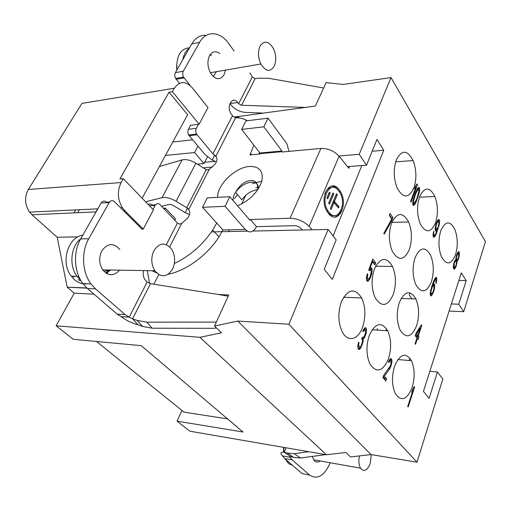 <?xml version="1.0" encoding="UTF-8"?>
<svg xmlns="http://www.w3.org/2000/svg" width="511" height="511" viewBox="0 0 511 511"><rect width="100%" height="100%" fill="white"/><g stroke="black" fill="none" stroke-linecap="round" stroke-linejoin="round"><path stroke-width="0.77" d="M338.908 156.002L359.239 154.303L390.992 77.576L485.45 241.652L463.72 311.691L458.763 304.224L466.198 280.609L461.292 272.848L423.44 391.388L429.131 398.382L437.442 371.982L442.833 379.015L417.027 462.193L371.031 454.566L350.527 456.962L345.832 452.446L326.491 454.764L189.817 431.201L177.061 421.147L181.922 410.467M409.081 360.504L409.873 358.141M386.75 330.7L386.118 329.161M233.789 116.904L238.778 117.147L238.401 117.888M207.421 156.915L203.985 163.584L194.576 152.553L197.949 146.146L205.083 154.609L212.442 160.154L216.383 161.853M164.631 209.51L165.36 208.124L175.503 218.823L174.794 220.196M158.774 274.605L153.894 284.205M149.589 283.433L147.296 270.632M247.311 120.737C244.086 118.801 240.176 117.792 235.584 117.709L232.939 116.278L230.723 113.346C226.22 105.688 232.888 95.557 237.73 102.532L229.937 103.573M159.375 166.567L182.095 159.905C186.01 159.017 190.616 160.128 195.911 163.233L206.738 169.959L209.261 169.313L215.182 164.025C217.341 160.639 217.545 158.129 215.795 156.5L214.403 154.98L212.442 160.154M196.294 128.338L198.46 124.282L190.571 125.272L188.406 129.302L196.294 128.338C195.458 130.196 195.541 132.113 196.55 134.106L212.921 153.862L214.403 154.98M190.348 85.746L183.583 77.135C182.536 75.028 182.44 73.06 183.308 71.227L199.629 42.324C206.214 30.136 220.177 31.228 228.698 43.537L234.051 50.94M249.905 72.888L252.313 77.059L255.161 78.585L259.978 78.164L268.856 78.311L323.642 88.013M234.958 116.962L305.195 107.431L241.55 105.253L238.637 103.72L237.73 102.532M219.89 53.629C215.789 50.646 212.352 51.298 209.593 55.584C207.153 60.873 207.409 66.59 210.36 72.741C215.291 79.901 219.845 80.591 224.042 74.81L225.479 70.116M192.366 87.892L208.003 107.534L199.118 124.199L172.392 91.648L174.315 88.237C179.636 80.879 185.653 80.764 192.366 87.892M263.318 113.103L245.325 112.401C239.563 111.871 234.747 109.335 230.883 104.806L229.969 103.624M206.259 35.336C200.299 34.869 195.458 37.737 191.734 43.933L175.375 72.651C174.507 74.465 174.602 76.42 175.65 78.509L179.425 83.306M209.983 54.939L210.781 55.354M188.406 129.302C187.569 131.142 187.652 133.052 188.668 135.019L197.949 146.146M210.187 54.632L211.433 55.233M213.298 76.567L216.37 71.7M182.778 59.659C183.813 54.364 185.972 50.57 189.255 48.283M189.549 47.772C180.396 48.686 176.167 56.108 176.87 70.033M176.614 65.497L176.787 70.173M177.061 421.147L243.025 432.006L141.228 345.66L73.258 339.304L56.133 325.801L74.236 293.154L67.19 287.214L57.206 237.251L31.982 214.786L29.574 212.142C24.707 204.649 24.292 197.099 28.322 189.485L81.926 103.401L174.315 88.237M292.113 459.874L289.999 457.262L282.526 455.914L284.653 458.514L302.193 473.633L309.564 475.051L292.113 459.874L284.653 458.514M289.935 457.249L289.673 456.023M285.56 459.3L288.574 463.63L292.548 465.323M283.956 447.432L283.892 451.59M283.509 447.355L283.605 452.203M330.24 462.762C324.351 475.926 317.459 480.021 309.564 475.051M308.759 451.705L294.33 453.711L287.591 453.161L284.372 452.28C280.635 451.967 279.945 453.11 282.302 455.697L282.526 455.914M286.103 447.802L284.372 452.28L290.395 456.527L289.999 457.262L290.286 456.495M312.342 456.406L313.684 459.804C315.511 462.378 317.676 462.768 320.173 460.967M290.395 456.527L293.621 457.422L300.366 458.009L325.667 454.624M300.366 458.009L294.33 453.711M287.591 453.161L293.621 457.422M463.72 311.691L449.092 311.046M123.458 210.634L124.716 210.577L143.233 229.062L153.434 209.912L123.298 178.684L119.932 178.946L169.058 92.184L187.626 114.688L142.147 198.217M109.533 202.024L106.505 202.19C104.468 200.542 102.673 200.817 101.121 203.014L80.693 238.873C72.99 251.923 74.006 271.948 82.903 283.599L87.49 288.581L117.121 314.118L121.158 316.641C126.294 320.486 131.915 323.201 138.027 324.792L142.582 326.401L152.118 328.209L213.694 328.317L216.511 327.985M110.146 270.012L105.758 272.906M155.548 204.841L152.016 205.02C150.802 203.857 149.551 203.704 148.26 204.553M110.81 270.025L105.969 273.046M104.167 271.558L108.543 269.987M107.923 270.408L106.85 272.484M106.633 272.855L106.352 273.296M80.284 279.862L77.052 276.349C68.774 265.797 70.761 246.213 80.795 238.694M108.658 269.987L107.847 271.941M107.61 272.452L106.991 273.653M82.769 235.232C68.231 236.791 60.541 261.728 70.703 275.423L74.497 279.702C78.573 283.088 82.993 284.435 87.764 283.752M72.932 276.247L73.954 277.198M78.074 279.798L80.987 280.699M86.761 287.929L67.19 287.214L87.023 288.172M77.966 236.861L57.206 237.251M305.195 107.431L315.383 106.026L326.107 82.629L343.245 84.443L390.992 77.576M417.027 462.193L288.9 324.242L328.139 229.445L253.028 231.042M247.318 231.164L211.433 231.924M288.9 324.242L237.775 321.061L371.031 454.566M143.534 270.568C142.78 273.985 143.252 277.019 144.939 279.683L147.174 282.034L150.496 283.662L218.197 294.457L228.743 294.994L214.499 326.056L237.775 321.061M56.133 325.801L199.91 337.324L221.519 332.808L214.499 326.056M94.043 294.234L74.236 293.154M216.319 322.09L146.746 322.185L152.118 328.209M146.746 322.185L137.146 320.397L142.582 326.401M137.146 320.397L132.566 318.794L138.027 324.792M121.158 316.641L129.155 317.159L132.566 318.794L150.496 283.662M117.121 314.118L125.125 314.623L95.531 288.881L90.945 283.854C82.06 272.108 81.045 251.897 88.748 238.739L109.162 202.573C110.715 200.363 112.509 200.088 114.541 201.743L142.352 229.465L142.556 229.081L141.975 229.094M147.174 282.034L129.155 317.159L125.125 314.623M153.013 209.478L155.178 205.422C156.564 203.327 158.167 203.059 159.981 204.624L177.451 222.994L179.035 224.112L181.654 223.441L187.818 217.916C190.079 214.32 190.36 211.573 188.668 209.689L187.262 208.034L185.538 212.787L172.45 205.039L169.658 204.323L161.527 206.252M143.233 229.062L142.556 229.081M124.716 210.577L122.321 207.638C117.498 199.309 117.096 190.948 121.12 182.542L123.298 178.684M169.058 92.184L172.392 91.648M466.198 280.609L458.865 280.462M458.763 304.224L451.366 303.943M328.139 229.445L336.168 239.915L324.21 269.354L332.329 279.332L383.755 150.247L376.946 139.471L366.489 165.225L359.239 154.303M396.351 159.841C393.285 169.198 393.553 178.607 397.168 188.048C403.211 198.581 408.794 198.549 413.91 187.946C416.778 178.888 416.516 169.754 413.131 160.55C407.395 149.723 401.799 149.487 396.351 159.841M419.505 196.914C416.689 206.054 416.938 215.029 420.246 223.831C425.778 233.514 430.901 233.125 435.602 222.675C438.246 213.815 438.01 205.09 434.899 196.492C429.636 186.528 424.507 186.662 419.505 196.914M440.744 230.902C438.144 239.838 438.368 248.416 441.408 256.643C446.493 265.573 451.207 264.896 455.55 254.599C457.997 245.938 457.786 237.583 454.918 229.535C450.07 220.324 445.349 220.784 440.744 230.902M415.079 257.704C412.23 267.189 412.473 276.157 415.807 284.608C421.428 293.736 426.628 292.771 431.418 281.702C434.088 272.529 433.858 263.81 430.722 255.545C425.382 246.091 420.17 246.813 415.079 257.704M391.56 223.16C388.456 232.888 388.73 242.284 392.371 251.348C398.516 261.287 404.188 260.616 409.394 249.355C412.3 239.953 412.045 230.825 408.628 221.978C402.802 211.714 397.111 212.11 391.56 223.16M399.327 302.512C396.319 312.464 396.574 321.636 400.087 330.01C406.041 338.953 411.553 337.516 416.625 325.711C419.435 316.098 419.199 307.194 415.903 298.992C410.25 289.692 404.725 290.868 399.327 302.512M374.371 269.048C371.088 279.281 371.369 288.894 375.221 297.9C381.743 307.641 387.772 306.485 393.298 294.432C396.364 284.557 396.095 275.231 392.499 266.442C386.322 256.324 380.28 257.193 374.371 269.048M394.607 366.151C391.567 376.466 391.816 385.633 395.361 393.636C401.403 401.965 407.012 399.889 412.173 387.408C415.021 377.45 414.785 368.552 411.457 360.709C405.721 351.977 400.107 353.791 394.607 366.151M369.261 335.452C365.933 346.088 366.208 355.701 370.098 364.298C376.728 373.375 382.86 371.523 388.488 358.735C391.592 348.489 391.33 339.163 387.696 330.758C381.423 321.259 375.278 322.824 369.261 335.452M341.393 301.714C337.745 312.681 338.058 322.792 342.332 332.054C347.755 342.638 358.256 339.758 362.542 327.321C365.933 316.769 365.64 306.977 361.66 297.939C354.762 287.565 348.01 288.824 341.393 301.714M408.161 406.986L414.6 387.185L414.166 386.655L412.773 389.043L411.681 392.397L413.073 389.989L407.714 406.462L408.161 406.986M383.665 375.393L382.905 377.584L385.85 381.014L386.597 378.83L384.317 376.16L389.638 368.987L390.915 366.259L391.988 361.488L391.317 358.843L390.608 358.594L389.989 359.061L388.398 362.018L388.801 362.503L389.95 360.836L390.813 361.277L391.011 363.34L390.43 365.684L383.665 375.393M360.517 348.323L362.982 342.261L363.18 339.304L364.682 337.266L366.291 332.846L366.559 329.359L365.933 327.96L365.161 327.66L364.484 328.113L362.746 331.115L363.187 331.645L364.439 329.965L365.039 330.061L365.608 332.655L364.151 336.634L362.797 337.573L362.44 337.145L361.788 338.927L362.51 340.428L362.452 341.635L361.322 345.423L360.402 346.899L359.444 347.071L358.626 345.468L359.003 342.696L358.556 342.166L357.802 347.723L358.709 349.428L359.233 349.39L360.517 348.323L358.856 348.189L359.501 347.097M421.377 324.83L416.037 333.313L415.226 335.733L416.976 338.039L415.085 343.705L415.52 344.273L417.41 338.608L418.132 339.56L418.937 337.151L418.215 336.193L421.805 325.411L421.377 324.83M369.312 270.766L370.641 269.993L371.337 271.558L370.271 276.47L369.051 278.68L367.965 279.159L367.256 277.594L367.786 274.471L367.262 273.781L366.413 277.76L366.636 280.609L367.76 281.433L368.674 280.718L370.539 277.467L371.797 273.43L371.944 268.575L370.845 267.732L369.932 268.422L372.474 261.702L374.946 265.037L375.726 262.954L372.832 259.032L368.706 269.961L369.312 270.766M434.567 288.306L434.567 284.365L433.762 283.746L432.849 284.659L435.346 279.313L436.075 279.843L435.864 282.902L436.202 283.401L436.848 278.744L435.902 277.339L433.718 280.852L430.543 290.931L430.198 294.413L430.76 295.786L431.227 295.895L433.437 292.305L434.567 288.306L434.011 288.293M392.205 219.692L392.946 217.724L390.065 213.451L389.318 215.418L391.726 218.983L383.806 233.361L384.298 234.064L392.205 219.692L391.324 219.717M455.857 259.198L454.305 261.626L453.493 264.692L453.295 267.643L454.298 269.214L456.202 266.244L457.096 261.172L458.45 259.02L459.242 255.985L459.248 252.223L458.584 251.68L457.926 252.249L456.349 255.653L455.857 259.198M433.692 231.285L433.079 234.287L433.526 237.257L434.714 236.849L436.183 234.083L439.294 224.418L439.626 221.033L439.09 219.596L437.921 219.96L435.953 224.131L435.123 229.58L435.672 231.023L436.139 231.189L437.039 230.372L435.525 234.179L434.554 235.475L433.82 234.881L433.692 231.285M411.061 202.113L417.481 184.631L417.04 183.922L415.654 185.8L414.568 188.757L415.96 186.873L410.614 201.411L411.061 202.113M415.488 192.583L412.914 200.88L412.684 204.061L413.571 205.448L414.977 204.125L416.152 201.858L419.435 191.88L419.659 188.744L418.796 187.345L417.404 188.616L415.488 192.583M416.548 333.99L420.317 328.011L417.781 335.618L416.548 333.99L415.833 333.945M433.916 289.047L432.779 292.471L431.463 293.972L430.984 293.276L430.958 291.532L432.351 286.76L433.2 285.738L434.005 286.358L433.916 289.047M454.138 266.793L454.266 263.197L455.755 260.661L456.502 261.849L455.889 265.752L454.758 267.221L453.314 266.787M458.674 253.993L458.488 257.461L457.786 259.039L456.834 259.671L456.451 258.521L456.777 255.794L458.067 253.552L458.674 253.993M438.099 226.993L437.148 228.851L436.368 229.305L435.87 226.814L437.109 222.598L438.4 221.295L438.892 223.78L438.099 226.993M415.718 193.541L418.196 189.3L418.694 189.517L418.867 191.555L416.669 199.162L414.185 203.461L413.674 203.257L413.495 201.206L415.718 193.541L415.13 193.573M203.282 167.838L212.455 167.078M204.662 162.262L215.093 161.342M198.032 164.555L198.281 164.076M203.985 163.584L197.387 164.152M194.576 152.553L165.443 155.427M97.588 208.839L96.183 211.305M78.055 212.18L79.48 209.721M74.038 212.876L75.775 209.9M192.609 139.81L172.744 142.02M165.36 208.124L163.399 208.213M187.262 208.034L176.078 201.289C170.617 198.166 165.928 196.965 162.006 197.68L145.578 201.775M121.944 207.658L120.768 207.951M185.538 212.787L189.466 214.518M209.261 169.313L188.668 209.689L188.993 210.04M235.584 117.709L215.795 156.5L216.6 157.465M168.215 274.228C185.883 270.939 207.472 255.136 218.983 236.893L222.943 229.969L245.306 229.471L225.102 206.303L202.535 207.319L222.956 229.982M302.327 229.995L299.804 227.254L296.035 225.645L256.458 226.641L256.279 227.031C253.175 232.543 249.521 233.355 245.306 229.471M258.956 154.105L259.486 152.335M253.884 145.13L249.949 154.929L259.907 154.022L260.054 153.083L241.639 129.398L245.9 120.909L268.051 118.182L285.968 142.435L287.041 144.185L288.894 151.371M241.639 129.398L263.836 126.824L281.97 150.988L281.874 152.016L320.902 148.446C328.075 148.311 334.137 150.905 339.08 156.213L348.853 168.317L349.626 166.471M312.215 229.784L309.123 226.379C303.777 221.199 297.428 218.491 290.082 218.242L250.358 219.506L249.732 219.992L229.784 196.69L225.102 206.303M216.721 223.064L212.704 230.027C202.701 244.884 189.92 256.03 174.366 263.459M263.836 126.824L268.051 118.182M383.755 150.247L372.168 151.23M361.845 165.564L333.083 235.89M250.358 219.506L256.458 226.641M229.784 196.69L207.262 197.904L202.535 207.319M156.634 272.963L151.971 270.709M119.855 249.566C113.621 242.591 107.617 243.012 101.849 250.818C98.706 257.461 99.013 263.817 102.768 269.891C108.358 276.151 113.947 276.247 119.529 270.172M218.197 294.457L228.206 296.163M234.294 100.277L232.562 100.526M326.491 454.764L199.91 337.324M96.528 341.476L184.037 412.173L227.58 418.905M172.597 269.016C175.567 262.175 175.279 255.609 171.741 249.317C165.583 241.952 159.649 242.393 153.926 250.633C150.809 257.64 151.103 264.353 154.814 270.76C161.208 277.939 167.135 277.358 172.597 269.016M328.72 213.802C338.09 225.287 348.674 204.63 340.46 191.606L338.921 189.383C329.87 177.413 318.5 198.102 327.11 211.567L328.72 213.802M331.345 186.125C333.664 186.106 335.797 187.237 337.765 189.536L339.004 191.255M341.105 210.289C339.713 214.09 337.599 216.332 334.775 217.009M331.55 187.601C328.669 187.773 326.478 189.741 324.977 193.497M326.593 210.724L328.049 212.748C330.125 215.048 332.329 215.974 334.654 215.533M329.212 212.627L327.762 210.602C319.988 198.44 330.24 179.719 338.442 190.533L339.841 192.538C347.288 204.343 337.675 223.032 329.212 212.627M336.513 193.771L337.286 194.685L334.456 201.455L338.985 206.751L338.506 207.913L333.97 202.618L331.122 209.453L330.336 208.545L336.513 193.771M328.65 203.237L332.987 192.928L333.766 193.848L329.442 204.157L328.65 203.237M326.957 197.917L329.429 192.079L330.221 193.005L327.755 198.836L326.957 197.917M336.085 194.78L337.286 194.685M336.123 194.825L333.3 201.59L334.456 201.455M333.3 201.59L337.828 206.885L338.985 206.751M330.368 208.59L332.814 202.752L333.97 202.618M332.565 193.937L333.766 193.848M332.61 193.995L328.694 203.295M329.001 193.088L330.221 193.005M329.058 193.152L327.014 197.974M412 298.852L409.317 295.147L410.09 292.905M437.442 371.982L429.86 371.28M259.103 187.62L255.845 187.818M228.494 231.56L229.318 229.835M241.658 203.985L245.829 195.247M366.489 165.225L347.486 166.631M258.509 188.61C258.47 184.222 256.056 182.082 251.252 182.191C245.088 183.021 239.863 186.4 235.577 192.34L241.888 199.814C246.123 193.912 251.31 190.565 257.448 189.785M261.472 181.245L252.396 183.59M237.519 194.64L234.498 198.632M198.46 124.282L199.118 124.199M414.6 387.185L413.897 387.108M413.073 389.989L412.479 389.925M390.366 360.881L389.995 359.061M384.649 379.622L384.981 378.664L383.237 376.626M358.192 348.821L358.856 348.189M359.444 347.071L360.057 347.141M364.924 330.042L364.477 328.126M361.814 338.87L362.778 337.567M416.861 338.569L417.366 337.043L416.644 336.091L416.823 335.561M417.781 335.618L416.21 335.516L415.584 334.686M373.854 263.561L374.084 262.941L372.283 260.501M370.558 269.987L370.105 268.294M366.815 280.846L367.997 279.178M368.476 279.185L367.965 279.159M432.67 294.01L431.124 293.959L430.396 295.205M435.295 279.236L435.148 278.035M433.226 285.649L433.053 284.448M391.177 218.171L391.33 217.769L389.471 215.022M457.933 253.552L457.799 252.434M456.048 260.693L456.617 259.709M453.513 268.531L454.266 267.215M457.192 259.709L456.834 259.671M435.359 230.531L437.039 230.372M438.087 221.301L437.831 220.1M436.024 230.391L436.4 229.298M433.239 236.759L433.967 235.526M418.075 189.306L417.87 188.054M412.901 204.802L413.789 203.474M389.95 360.836L388.928 360.747M389.408 361.405L388.679 361.341M391.317 358.843L390.378 358.767M391.63 359.233L390.021 359.099M391.963 360.242L390.353 360.102M391.988 361.488L390.845 361.386M391.72 363.583L390.979 363.519M391.209 365.397L390.551 365.339M390.915 366.259L390.18 366.195M390.238 367.888L389.254 367.792M389.638 368.987L388.456 368.878M384.317 376.16L383.429 376.07M386.597 378.83L384.981 378.664M361.188 347.186L360.114 347.103M359.923 348.911L358.262 348.777M359.233 349.39L358.645 349.345M359.003 342.696L358.422 342.651M358.76 343.699L358.141 343.648M358.613 344.804L357.917 344.753M358.626 345.468L357.821 345.404M358.907 346.439L357.77 346.356M362.797 337.573L362.299 337.535M364.439 329.965L363.289 329.895M363.851 330.534L363.027 330.483M365.933 327.96L364.809 327.896M366.112 328.177L364.535 328.075M366.559 329.359L364.911 329.256M366.585 330.662L365.422 330.585M366.291 332.846L365.576 332.802M365.735 334.718L365.122 334.679M365.416 335.606L364.72 335.555M364.682 337.266L363.736 337.203M364.017 338.391L362.363 338.276M363.18 339.304L362.037 339.221M363.295 340.716L362.503 340.658M362.982 342.261L362.312 342.217M362.42 344.152L361.801 344.107M361.769 345.941L361.073 345.89M421.805 325.411L421.038 325.366M418.215 336.193L416.644 336.091M418.937 337.151L417.366 337.043M417.41 338.608L416.797 338.569M420.317 328.011L419.41 327.96M370.136 269.955L368.712 269.936M375.726 262.954L374.084 262.941M372.474 261.702L371.829 261.696M369.932 268.422L369.287 268.416M371.433 267.885L370.654 267.879M371.944 268.575L370.303 268.556M372.219 269.572L370.571 269.546M372.174 271.405L371.305 271.392M371.797 273.43L371.146 273.423M371.178 275.768L370.539 275.761M370.539 277.467L369.792 277.447M369.574 279.357L367.92 279.325M368.674 280.718L367.026 280.686M367.786 274.471L367.096 274.458M367.313 276.4L366.668 276.387M367.256 277.594L366.444 277.575M367.441 278.476L366.393 278.457M434.74 286.875L434.063 286.856M434.069 290.401L433.571 290.389M433.437 292.305L432.855 292.286M431.955 295.243L430.409 295.192M436.368 277.46L435.774 277.454M436.637 277.863L435.327 277.843M436.848 278.744L435.308 278.712M436.809 280.367L436.132 280.354M436.509 282.168L435.998 282.161M435.672 279.242L434.459 279.217M435.346 279.313L434.42 279.3M434.887 279.766L434.216 279.753M434.376 280.699L433.788 280.686M433.928 281.727L433.392 281.721M433.098 283.899L432.593 283.886M432.849 284.659L432.344 284.646M434.229 283.867L433.654 283.854M434.567 284.365L433.175 284.333M434.778 285.24L433.239 285.202M433.526 285.662L432.012 285.623M433.2 285.738L431.987 285.706M432.74 286.198L431.833 286.173M432.351 286.76L431.667 286.741M431.897 287.802L431.354 287.782M431.514 288.945L431.022 288.926M431.201 290.184L430.722 290.171M430.958 291.532L430.447 291.519M430.907 292.592L430.268 292.573M430.984 293.276L430.224 293.25M431.463 293.972L430.211 293.934M392.946 217.724L391.33 217.769M459.006 251.827L458.412 251.827M459.248 252.223L457.952 252.23M459.44 253.073L457.945 253.073M459.402 254.631L458.789 254.631M459.242 255.985L458.725 255.985M458.795 257.953L458.329 257.953M458.45 259.02L457.799 259.013M457.869 260.24L456.368 260.233M457.332 261.012L456.31 261.006M457.096 261.172L456.38 261.166M457.102 261.728L456.476 261.721M457.006 263.191L456.483 263.184M456.553 265.171L456.08 265.171M456.202 266.244L455.614 266.237M455.499 267.841L453.992 267.828M454.962 268.626L453.564 268.614M454.004 266.039L453.334 266.033M454.388 267.189L453.308 267.176M454.758 267.221L453.308 267.208M455.755 260.661L454.739 260.661M455.275 260.98L454.592 260.98M454.618 262.117L454.145 262.117M454.266 263.197L453.845 263.191M453.992 264.928L453.468 264.922M458.067 253.552L457.153 253.552M457.473 254.216L456.86 254.216M457.006 255.085L456.534 255.085M456.777 255.794L456.317 255.794M456.553 257.059L456.055 257.059M456.451 258.521L455.863 258.521M456.585 259.275L455.742 259.275M434.031 231.822L433.552 231.834M433.788 233.137L433.271 233.144M433.743 234.191L433.092 234.204M433.82 234.881L433.06 234.894M434.229 235.526L433.047 235.539M439.09 219.596L438.368 219.615M439.422 220.139L437.882 220.177M439.626 221.033L438.093 221.078M439.588 222.655L438.936 222.675M439.294 224.418L438.77 224.431M438.808 226.443L438.285 226.456M438.004 229.088L436.86 229.113M437.129 231.636L436.579 231.649M436.183 234.083L435.564 234.095M435.417 235.705L433.877 235.724M434.714 236.849L433.277 236.868M438.4 221.295L437.103 221.327M438.074 221.333L437.09 221.359M437.62 221.729L436.899 221.748M437.109 222.598L436.49 222.617M436.669 223.582L436.139 223.594M436.42 224.31L435.909 224.323M436.107 225.504L435.621 225.517M435.87 226.814L435.353 226.827M435.819 227.868L435.174 227.88M435.896 228.551L435.148 228.57M436.368 229.305L435.129 229.33M417.481 184.631L416.478 184.688M415.96 186.873L415.245 186.911M413.571 188.808L412.984 188.84M419.365 187.678L418.209 187.741M419.659 188.744L418.087 188.827M419.62 190.431L418.918 190.469M419.435 191.88L418.796 191.912M419.046 193.586L418.471 193.618M418.713 194.812L418.158 194.838M418.113 196.773L417.532 196.799M416.899 200.114L416.261 200.14M416.152 201.858L415.405 201.89M415.667 202.861L414.772 202.899M414.977 204.125L413.399 204.189M414.351 204.898L412.939 204.956M416.606 191.433L415.973 191.465M414.766 196.141L414.191 196.167M414.025 198.498L413.488 198.517M413.495 201.206L412.869 201.232M413.444 202.299L412.728 202.33M413.674 203.257L412.703 203.295M414.185 203.461L412.696 203.519M418.196 189.3L416.995 189.364M417.711 189.69L416.791 189.734M377.488 330.119L377.207 328.611M359.425 455.921C358.447 460.903 358.811 464.984 360.523 468.178C363.973 472.221 367.211 470.682 370.226 463.56L371.312 454.611M274.177 66.328C276.47 60.924 276.234 55.035 273.474 48.666C268.824 41.008 264.372 40.114 260.112 45.996C257.723 51.509 257.966 57.507 260.84 63.99C265.637 71.559 270.089 72.338 274.177 66.328M212.921 153.862L232.454 115.773M238.637 103.72L252.313 77.059M95.531 288.881L87.49 288.581M80.693 238.873L88.748 238.739M109.162 202.573L101.121 203.014M155.178 205.422L149.378 205.709M31.982 214.786L96.074 211.873M28.322 189.485L121.12 182.542M186.751 207.76L206.246 169.684M282.04 151.652L260.08 153.67M290.082 218.242L320.902 148.446M249.668 219.915L250.173 219.896M181.654 223.441L169.716 246.839M237.57 205.786C249.598 200.555 257.633 192.519 261.683 181.68C263.753 171.44 259.722 166.362 249.598 166.452C235.424 167.135 216.964 184.937 217.648 197.348M251.61 154.776L250.633 153.536M197.029 134.789L189.147 135.702M166.356 244.635L177.451 222.994M255.161 78.585L241.55 105.253M199.629 42.324L191.734 43.933M175.375 72.651L183.308 71.227M184.075 77.864L176.142 79.237M339.08 156.213L309.123 226.379M260.01 153.013L281.97 150.988M257.812 189.696C257.985 183.098 255.436 180.057 250.16 180.562C244.335 181.437 239.474 185.365 235.577 192.34C233.648 195.349 232.837 198.108 233.15 200.619M195.911 163.233L176.078 201.289M162.006 197.68L182.095 159.905M286.805 461.605L288.632 461.944M290.235 456.483L289.961 457.204M78.822 276.413L77.627 277.096M71.265 276.208L77.052 276.349M82.903 283.599L90.945 283.854M122.321 207.638L120.539 207.728M97.805 208.833L29.574 212.142M395.661 161.859L413.131 160.55M419.41 197.195L434.899 196.492M391.854 222.413L408.628 221.978M375.591 266.269L392.499 266.442M401.135 298.462L415.903 298.992M372.065 329.78L387.696 330.758M343.564 297.281L361.66 297.939M397.865 359.546L411.457 360.709M188.335 208.897L187.971 208.501M215.476 155.817L215.054 155.395M196.55 134.106L188.668 135.019M218.983 236.893L212.704 230.027M183.583 77.135L175.65 78.509M102.768 269.891L154.814 270.76M339.349 191.746L340.46 191.606M326.638 210.724L327.762 210.602M282.015 151.058L260.054 153.083M313.684 459.804L360.523 468.178M210.36 72.741L260.84 63.99"/></g></svg>
